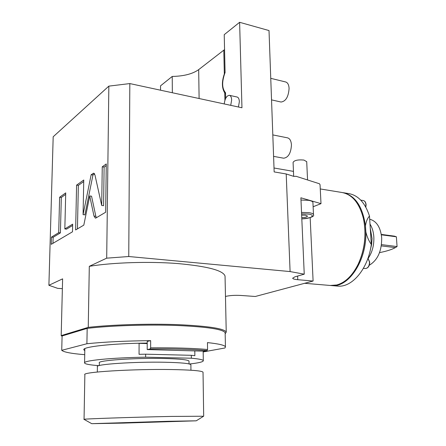 <?xml version="1.0" encoding="UTF-8"?>
<svg xmlns="http://www.w3.org/2000/svg" width="446" height="446" viewBox="0 0 446 446"><rect width="100%" height="100%" fill="white"/><g stroke="black" fill="none" stroke-linecap="round" stroke-linejoin="round"><path stroke-width="0.67" d="M62.368 288.673L57.685 288.356L48.898 285.289L53.186 136.766L108.846 86.128L129.825 83.575L241.955 107.765L239.614 22.3L269.016 30.562L274.156 171.916L286.204 173.968L293.763 176.376L295.787 176.337M129.825 83.575L128.755 256.517L290.095 271.569L286.204 173.968M274.017 168.003L293.462 171.381M160.549 90.204L160.532 85.844L172.234 76.444L172.34 92.746M290.095 271.569L304.244 274.178L294.968 276.804L292.665 278.209C292.888 278.906 294.589 279.402 297.766 279.698L297.616 276.052M225.475 296.473L225.787 296.384C229.785 295.458 234.802 295.146 240.834 295.447L255.302 296.484L313.103 281.036L297.766 279.698M225.057 276.81L225.04 276.085C223.312 270.482 207.585 266.312 177.859 263.564C149.209 261.311 112.766 262.449 89.306 266.323L88.241 327.364L61.191 335.604L62.613 278.85L48.898 285.289M108.846 86.128L106.694 258.162L89.306 266.323M106.694 258.162L128.755 256.517M304.244 274.178L300.888 197.795L320.997 203.655L320.055 184.755L319.475 183.769L295.971 176.254M313.103 281.036L310.165 217.654M320.997 203.655L313.125 206.749M293.669 176.348L293.083 162.366C294.332 160.315 297.945 159.545 303.927 160.064L306.714 161.675M300.989 200.053L308.381 200.304C311.208 200.767 312.718 201.464 312.919 202.395L312.925 202.517M301.764 217.665C305.259 217.497 307.166 216.973 307.484 216.087L305.365 215.184L301.652 215.1M320.267 188.948L341.787 192.46C352.234 194.372 359.454 203.108 363.451 218.674C366.573 234.406 364.789 249.632 358.105 264.35C352.318 275.795 345.182 282.675 336.697 284.983L330.185 285.468M362.966 216.672L363.568 219.109C366.634 234.563 364.884 249.52 358.316 263.976L356.638 267.193M365.475 225.916C366.055 221.617 367.392 218.334 369.494 216.07L371.301 244.436C368.809 240.873 366.991 236.692 365.848 231.909L365.475 225.916C362.57 206.253 354.955 195.147 342.628 192.6L342.584 192.594M365.848 231.909C366.907 260.397 348.605 287.77 331.74 285.596L330.965 285.529M371.301 244.436C368.179 268.715 352.167 287.653 337.784 286.109L337.081 286.053M369.494 216.07C365.101 202.718 358.144 195.22 348.621 193.575L343.381 192.722M368.184 258.373C372.304 252.23 374.183 245.038 373.82 236.793C373.464 231.769 372.187 227.538 370.007 224.082M369.26 265.247C377.645 260.208 381.793 251.059 381.692 237.813C380.55 227.237 376.547 221.043 369.695 219.226M381.486 244.631L397.068 246.56L396.377 236.798L381.358 234.813M381.291 234.412L394.537 236.168L396.377 236.798M379.529 252.637C386.699 251.198 391.973 249.526 395.346 247.608L381.308 245.885M395.346 247.608L397.068 246.56M224.561 49.584L198.682 69.626C192.627 73.936 183.813 76.205 172.234 76.444M239.614 22.3L224.226 34.665L225.079 72.514C221.723 81.707 221.879 88.459 225.537 92.768L225.665 98.371M238.437 107.007L239.363 101.671C239.218 98.962 238.454 97.412 237.06 97.016L229.478 95.327M230.727 105.345L231.647 99.976C231.513 97.25 230.76 95.695 229.383 95.305C226.646 95.65 224.935 98.533 224.238 103.946M93.989 216.059L95.36 218.127L95.94 217.977L105.652 212.246L106.276 163.933L102.251 166.81L101.705 205.467L94.959 174.999L93.727 173.165L91.146 174.737L83.079 214.643L83.753 180.017L76.595 185.129L75.63 229.952L83.809 225.13L89.73 195.956L93.989 216.059L95.84 216.282L96.369 217.72M64.832 228.937L65.724 192.889L59.625 197.244L58.688 232.695L51.457 237.116L51.251 244.336L72.492 231.803L72.665 224.154L64.832 228.937L66.571 229.127L72.637 225.442M61.191 335.604L62.078 336.256M225.169 333.876L226.233 332.119C224.528 328.585 208.566 326.098 178.339 324.666C149.198 323.54 112.085 324.655 88.241 327.364M84.729 354.676C71.471 353.611 63.806 352.156 61.732 350.311L62.089 335.983L87.176 328.384C110.301 325.619 147.358 324.409 176.733 325.474C207.256 326.84 223.39 329.282 225.146 332.805L225.158 333.257M203.181 351.933L224.962 347.986L225.442 346.91C224.946 345.254 218.953 343.821 207.457 342.606L207.568 349.491C193.129 348.214 174.152 347.663 150.648 347.824L150.168 348.956C173.706 348.772 192.666 349.313 207.061 350.567L207.568 349.491M87.176 328.384L86.903 343.743C104.804 341.92 126.051 340.889 150.648 340.655L150.648 347.824M61.732 350.311L86.903 343.743M150.648 340.655L147.219 341.441L147.208 349.575L150.168 348.956M207.061 350.567L203.85 351.158L147.208 349.575M147.213 343.091C112.331 343.387 81.752 346.86 83.859 349.842L84.801 350.673M194.802 350.902L194.863 355.674L191.317 355.306L191.351 358.216L145.63 357.19C111.69 357.659 82.566 360.613 84.573 363.022C85.242 364.126 90.036 365.001 98.951 365.653M145.63 357.19L145.636 354.185L139.057 354.314L139.091 343.331L147.213 343.191M191.351 358.216C198.955 358.885 202.941 359.705 203.309 360.658C203.404 361.845 198.76 362.966 189.377 364.008M189.032 363.925L188.998 361.082C188.089 359.777 179.922 358.913 164.507 358.506C135.489 357.759 96.721 360.463 99.346 362.871L99.307 365.558M191.317 355.306L145.636 354.185M147.213 343.587L139.091 343.331M190.949 370.225L190.888 364.756C189.951 363.473 181.455 362.643 165.399 362.263C135.116 361.572 94.624 364.304 97.39 366.662L97.312 372.025M84.049 419.329L84.863 374.701C81.155 372.12 132.819 368.881 171.247 369.544C191.351 369.907 201.943 370.788 203.03 372.181L203.036 372.377M91.714 423.661L84.054 419.368C80.241 418.984 132.585 417.188 171.52 416.419L203.582 416.235M196.229 420.818L167.908 421.303L91.731 423.672L123.252 423.109L196.229 420.818L203.683 416.174L203.03 372.181M156.908 421.749L115.821 423.031L156.908 421.749M89.73 195.956L91.553 196.195L95.84 216.282M76.595 185.129L78.357 185.369L77.442 228.887M83.725 181.561L78.357 185.369M83.079 214.643L84.885 214.855L92.963 175.005L91.146 174.737M94.563 173.868L92.963 175.005M101.705 205.467L103.578 205.701L104.108 167.094L102.251 166.81M106.26 165.566L104.108 167.094M65.69 194.367L61.325 197.466L60.405 232.879L53.146 237.289L52.974 243.315M51.457 237.116L53.146 237.289M58.688 232.695L60.405 232.879M59.625 197.244L61.325 197.466M272.813 134.909L287.469 137.831C289.828 138.438 291.154 140.813 291.45 144.944C290.948 153.117 288.356 157.538 283.678 158.207L283.517 158.179M270.755 78.334L285.618 81.958C287.681 82.56 288.841 84.707 289.092 88.392C288.484 96.821 285.802 101.365 281.041 102.034L280.891 102M313.499 214.755L313.493 214.632C313.304 213.751 311.787 213.093 308.95 212.658L301.535 212.43M301.814 218.863C311.236 218.696 316.376 215.072 308.309 214.058L301.596 213.857M367.967 258.251L369.505 262.031C369.377 266.028 368 268.191 365.374 268.531L365.28 268.525M360.742 200.131L363.2 200.522C364.761 200.873 365.664 202.233 365.904 204.608L365.709 206.95M198.682 69.626L199.106 98.521M223.792 50.208L224.321 73.78M224.756 93.286L224.912 100.25M93.041 173.382L94.374 173.578M307.556 179.955L306.709 161.586M301.819 218.897C310.739 217.938 314.631 216.516 313.493 214.632L312.919 202.395M304.646 283.294L330.887 285.524M363.568 219.109L363.451 218.674M358.316 263.976L358.105 264.35M337.784 286.109L331.74 285.596M370.28 250.106L371.63 244.464L372.053 238.643L370.275 228.352M367.989 258.201L369.689 262.097C369.583 266.061 368.14 268.208 365.374 268.531L363.412 268.33M363.2 200.522C364.889 200.906 365.848 202.294 366.088 204.692L365.843 207.195M225.068 71.962C221.367 81.35 221.534 88.754 225.57 94.173M225.04 276.085L226.233 332.119M225.146 332.805L225.442 346.91M83.865 349.513L83.859 349.842M84.578 362.749L84.835 348.655M203.309 360.658L203.164 351.136M273.593 156.368L283.678 158.207M271.536 99.876L281.041 102.034"/></g></svg>
